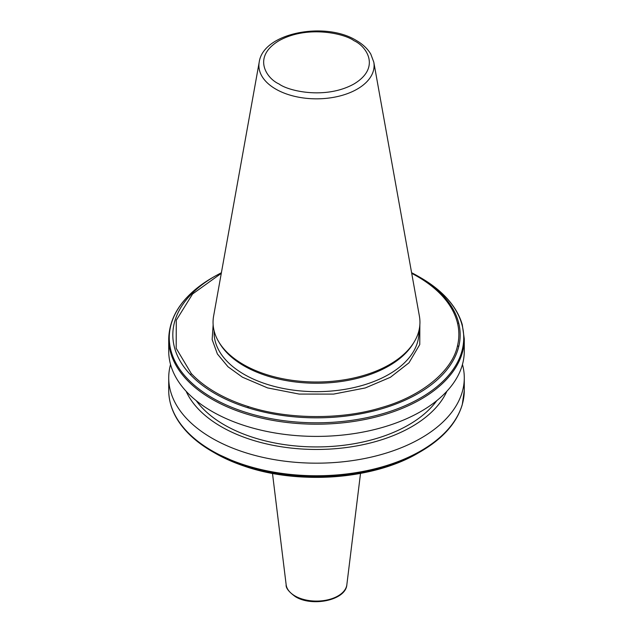 <?xml version="1.0" encoding="UTF-8"?>
<svg xmlns="http://www.w3.org/2000/svg" width="633" height="633" viewBox="0 0 633 633"><rect width="100%" height="100%" fill="white"/><g stroke="black" fill="none" stroke-linecap="round" stroke-linejoin="round"><path stroke-width="0.95" d="M419.861 324.713L419.758 344.55L408.981 362.812L390.419 377.276L365.281 387.95L333.575 394.098L299.211 394.082L267.537 387.894L242.447 377.197L228.015 366.784L217.396 353.989L212.15 339.581L213.139 324.713M243.349 364.513A103.448 59.724 0 0 0 414.164 341.978A103.448 59.724 0 0 0 419.394 316.12L373.794 62.153A57.595 33.256 180 0 1 341.258 95.607A57.595 33.256 180 0 1 275.774 89.095A57.595 33.256 180 0 1 259.206 62.153L213.606 316.12A103.448 59.724 0 0 0 218.836 341.978A103.448 59.724 0 0 0 243.349 364.513M218.836 341.978L219.825 343.608A102.404 59.122 0 0 0 244.093 365.921A102.404 59.122 0 0 0 413.175 343.608L414.164 341.978M168.718 338.877L168.718 351.086A147.782 85.32 0 0 0 212 411.41A147.782 85.32 0 0 0 421 411.41A147.782 85.32 0 0 0 464.282 351.086L464.282 338.877L462.272 324.682C459.384 314.664 453.703 305.272 445.236 296.497C438.503 289.558 430.298 283.283 420.613 277.689L418.096 276.233A143.675 82.947 0 0 0 418.089 276.233A143.675 82.947 0 0 0 411.6 272.712L420.613 277.689A147.236 85.004 0 0 1 444.944 296.244A147.236 85.004 0 0 1 461.837 324.199A147.236 85.004 0 0 1 461.837 351.402A147.236 85.004 0 0 1 244.211 411.854A147.236 85.004 0 0 1 212.387 397.912A147.236 85.004 0 0 1 188.23 379.531A147.236 85.004 0 0 1 212.387 277.689C183.966 294.519 169.415 314.91 168.718 338.877A147.782 85.32 0 0 0 187.605 380.607A147.782 85.32 0 0 0 212 399.201A147.782 85.32 0 0 0 244.211 413.294A147.782 85.32 180 0 0 462.312 352.755A147.782 85.32 0 0 0 464.282 338.877M196.214 400.649A130.327 75.248 0 0 0 224.343 424.893A130.327 75.248 0 0 0 436.786 400.649M446.874 391.257A134.71 77.772 180 0 1 351.845 446.74A134.71 77.772 180 0 1 221.249 426.682A134.71 77.772 180 0 1 186.126 391.257M170.546 364.466A147.782 85.32 0 0 0 168.718 377.854A147.782 85.32 0 0 0 212 438.186A147.782 85.32 0 0 0 373.051 456.678A147.782 85.32 0 0 0 464.282 377.854A147.782 85.32 0 0 0 462.454 364.466M188.23 433.249A147.236 85.004 0 0 0 212.387 451.622L245.018 466.394C299.338 485.068 374 479.363 418.096 453.078A143.675 82.947 180 0 1 244.916 466.347A143.675 82.947 0 0 1 214.911 453.078L214.904 453.078A143.675 82.947 0 0 0 214.911 453.078L212.387 451.622A147.236 85.004 0 0 0 244.211 465.572A147.236 85.004 0 0 0 420.613 451.622C442.878 438.614 456.765 422.955 462.272 404.637L464.282 390.442L464.282 377.854M221.289 273.345L192.59 293.981L176.283 320.243L176.18 348.3L191.245 373.502A142.354 82.187 0 0 0 215.837 392.563A142.354 82.187 0 0 0 248.848 406.758C287.699 419.465 341.559 419.861 380.955 407.723C421.167 396.519 452.397 371.175 457.548 345.571A142.354 82.187 0 0 0 457.548 323.321C455.19 313.462 449.921 304.149 441.755 295.382A142.354 82.187 0 0 0 411.711 273.345M279.026 83.967C266.564 78.508 251.807 57.002 279.026 40.694C307.274 24.98 344.518 33.502 353.974 40.694C366.436 46.154 381.193 67.66 353.974 83.967C325.726 99.682 288.482 91.16 279.026 83.967M214.096 330.758L214.096 332.547A102.404 59.122 0 0 0 244.093 374.348A102.404 59.122 0 0 0 355.691 387.167A102.404 59.122 0 0 0 418.904 332.547L418.904 330.758M346.844 584.765C345.887 600.274 312.124 607.182 295.366 596.65C288.783 591.847 285.705 587.883 286.156 584.765A30.424 17.566 0 0 0 294.986 595.946A30.424 17.566 0 0 0 327.142 599.981A30.424 17.566 0 0 0 346.844 584.765L360.517 473.405M168.718 377.854L168.718 390.442A147.782 85.32 0 0 0 187.605 432.173A147.782 85.32 0 0 0 212 450.775A147.782 85.32 0 0 0 244.211 464.859A147.782 85.32 0 0 0 462.312 404.321A147.782 85.32 0 0 0 464.282 390.442M221.4 272.712L214.904 276.233A143.675 82.947 0 0 0 190.549 374.799A143.675 82.947 0 0 0 214.911 393.544A143.675 82.947 0 0 0 247.376 407.605A143.675 82.947 0 0 0 458.711 346.686A143.675 82.947 0 0 0 458.711 323.091A143.675 82.947 0 0 0 442.451 294.978A143.675 82.947 0 0 0 418.096 276.233M190.549 374.799L191.245 373.502M248.848 406.758L247.376 407.605M458.711 346.686L457.548 345.571M441.755 295.382L442.451 294.978M457.548 323.321L458.711 323.091M373.794 62.153L370.788 54.098C367.607 48.733 362.78 44.191 356.3 40.465C325.093 21.087 263.075 32.781 259.206 62.153M212.387 451.622C202.805 446.091 194.671 439.895 187.985 433.043C175.278 419.901 168.861 405.698 168.718 390.442M418.096 453.078L420.613 451.622M214.904 276.233L212.387 277.689M286.156 584.765L272.483 473.405"/></g></svg>
